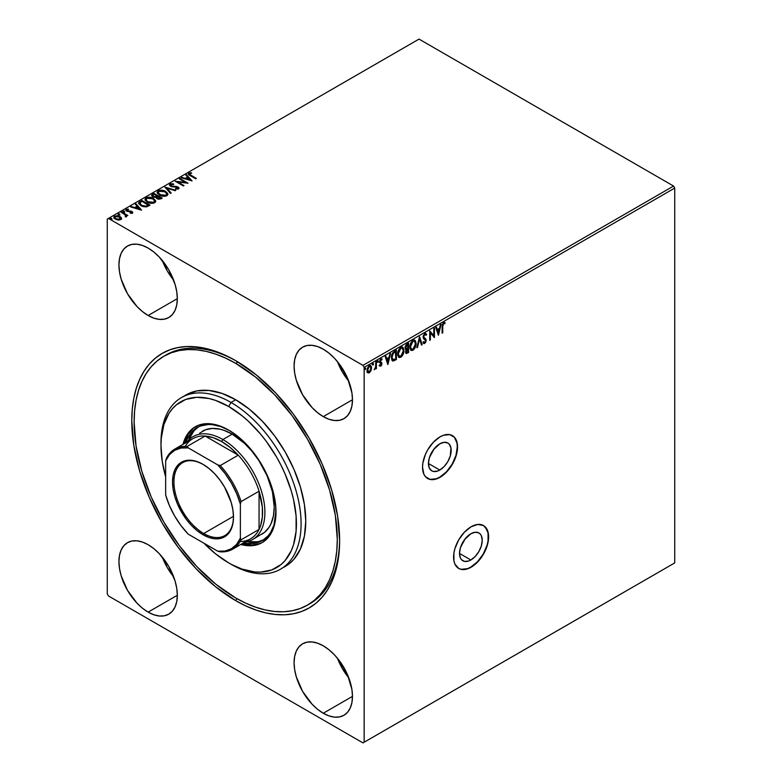<?xml version="1.0" encoding="UTF-8"?>
<svg xmlns="http://www.w3.org/2000/svg" width="782" height="782" viewBox="0 0 782 782"><rect width="100%" height="100%" fill="white"/><g stroke="black" fill="none" stroke-linecap="round" stroke-linejoin="round"><path stroke-width="1.17" d="M439.807 470.05A16.07 9.276 -60 0 1 431.772 470.842A16.07 9.276 -60 0 1 429.308 457.969A16.07 9.276 -60 0 1 439.807 443.814L444.156 442.299L447.842 443.013L449.249 444.186L450.95 447.939L450.305 455.886L447.842 461.566L444.156 466.541L439.807 470.05L437.588 471.077L433.492 471.478L431.772 470.842L429.308 468.007L428.448 463.491L439.807 470.05L428.448 463.491L429.308 457.969L433.492 449.67L439.807 443.814A16.07 9.276 -60 0 1 447.842 443.013A16.07 9.276 -60 0 1 450.305 455.886A16.07 9.276 -60 0 1 439.807 470.05M470.872 559.98A16.07 9.276 -60 0 1 462.836 560.772A16.07 9.276 -60 0 1 460.373 547.899A16.07 9.276 -60 0 1 470.872 533.744L475.212 532.229L478.897 532.943L480.314 534.116L481.36 535.778L482.23 540.303L481.36 545.816L478.897 551.496L475.212 556.471L470.872 559.98L468.653 561.007L464.557 561.408L461.419 559.599L460.373 557.937L459.503 553.421L470.872 559.98L459.503 553.421L460.373 547.899L464.557 539.6L470.872 533.744A16.07 9.276 -60 0 1 478.897 532.943A16.07 9.276 -60 0 1 481.36 545.816A16.07 9.276 -60 0 1 470.872 559.98M458.604 568.377A24.77 14.301 120 0 0 470.872 567.087L471.096 567.224A24.77 14.301 -60 0 1 458.711 568.446A24.77 14.301 -60 0 1 454.919 548.602A24.77 14.301 -60 0 1 471.096 526.775L464.4 532.18L458.711 539.844L454.919 548.602L453.922 552.972L453.922 560.86L454.919 564.076L458.711 568.446L461.37 569.433L467.685 568.807L474.518 564.858L477.802 561.808L480.832 558.192L485.661 549.824L488.281 541.027L488.281 533.129L487.284 529.913L483.481 525.543L477.802 524.439L471.096 526.775A24.77 14.301 -60 0 1 483.481 525.543A24.77 14.301 -60 0 1 487.284 545.396A24.77 14.301 -60 0 1 471.096 567.224L470.872 567.087A24.77 14.301 120 0 0 487.02 545.367A24.77 14.301 120 0 0 483.364 525.475M427.539 478.447A24.77 14.301 120 0 0 439.807 477.157L440.041 477.284A24.77 14.301 -60 0 1 427.656 478.516A24.77 14.301 -60 0 1 423.864 458.663A24.77 14.301 -60 0 1 440.041 436.845L433.336 442.25L427.656 449.914L425.476 454.234L422.867 463.032L422.524 467.177L423.864 474.146L425.476 476.707L430.315 479.503L436.62 478.877L443.462 474.928L446.747 471.878L452.426 464.215L454.606 459.894L457.216 451.097L457.216 443.198L454.606 437.421L449.767 434.626L443.462 435.251L440.041 436.845A24.77 14.301 -60 0 1 452.426 435.613A24.77 14.301 -60 0 1 456.219 455.466A24.77 14.301 -60 0 1 440.041 477.284L439.807 477.157A24.77 14.301 120 0 0 455.955 455.437A24.77 14.301 120 0 0 452.309 435.545M236.878 361.352A143.663 82.941 -120 0 0 165.051 355.585A143.663 82.941 60 0 1 166.204 354.891A143.663 82.941 60 0 1 236.878 361.352M235.705 360.658L225.519 355.36L215.431 351.265L205.539 348.41L195.93 346.837L186.712 346.553L177.964 347.55L169.782 349.837L162.216 353.386L155.374 358.156L149.294 364.109L144.054 371.176L139.695 379.309L136.254 388.41L133.781 398.4L132.285 409.191L131.787 420.657L133.781 445.222L139.695 471.145L149.294 497.44L162.216 523.09L177.964 547.097L195.93 568.563L215.431 586.647L235.705 600.654A146.967 84.847 60 0 1 131.787 420.657A146.967 84.847 60 0 1 235.705 360.658L235.705 360.658A146.967 84.847 60 0 1 339.623 540.655L337.628 516.091L331.715 490.167L322.106 463.882L309.183 438.233L293.436 414.216L275.469 392.76L255.978 374.676L235.705 360.658M236.878 598.631L235.705 600.654L245.89 605.962L255.978 610.058L265.87 612.902L275.469 614.486L284.687 614.769L293.436 613.762L301.627 611.485L309.183 607.937L316.036 603.166L322.106 597.213L327.355 590.136L331.715 582.013L335.146 572.903L337.628 562.913L339.124 552.131L339.623 540.655A146.967 84.847 60 0 1 235.705 600.654L236.878 598.631M162.324 260.523A41.28 23.831 -120 0 0 173.643 280.132L167.192 270.787L162.324 260.523M148.13 315.498A41.28 23.831 60 0 1 121.161 279.115A41.28 23.831 60 0 1 127.486 246.037A41.28 23.831 60 0 1 148.13 248.08L142.432 245.44L136.958 244.199L131.914 244.395L127.486 246.037L123.859 249.047L121.161 253.319L119.499 258.686L118.942 264.932L119.499 271.833L121.161 279.115L127.486 293.709L136.958 306.476L142.432 311.559L148.13 315.498L153.829 318.137L159.303 319.379L164.347 319.173L168.775 317.541L172.402 314.53L175.1 310.258L176.761 304.892L177.319 298.646L148.13 315.498L177.319 298.646L176.761 291.745L175.1 284.462L168.775 269.868L159.303 257.092L153.829 252.019L148.13 248.08A41.28 23.831 60 0 1 175.1 284.462A41.28 23.831 60 0 1 168.775 317.541A41.28 23.831 60 0 1 148.13 315.498M162.324 557.146A41.28 23.831 -120 0 0 173.643 576.754L167.192 567.409L162.324 557.146M148.13 612.12A41.28 23.831 60 0 1 121.161 575.738A41.28 23.831 60 0 1 127.486 542.659A41.28 23.831 60 0 1 148.13 544.702L142.432 542.063L136.958 540.821L131.914 541.017L127.486 542.659L123.859 545.67L121.161 549.942L119.499 555.308L118.942 561.554L119.499 568.455L121.161 575.738L127.486 590.332L136.958 603.108L142.432 608.181L148.13 612.12L153.829 614.76L159.303 616.001L164.347 615.805L168.775 614.163L172.402 611.153L175.1 606.881L176.761 601.514L177.319 595.268L148.13 612.12L177.319 595.268L176.761 588.367L175.1 581.085L168.775 566.491L159.303 553.715L153.829 548.641L148.13 544.702A41.28 23.831 60 0 1 175.1 581.085A41.28 23.831 60 0 1 168.775 614.163A41.28 23.831 60 0 1 148.13 612.12M337.462 658.268A41.28 23.831 -120 0 0 348.792 677.877L342.34 668.532L337.462 658.268M323.279 713.243A41.28 23.831 60 0 1 296.31 676.86A41.28 23.831 60 0 1 302.634 643.782A41.28 23.831 60 0 1 323.279 645.824L317.58 643.185L312.106 641.944L307.062 642.139L302.634 643.782L299.007 646.792L296.31 651.064L294.648 656.43L294.081 662.677L294.648 669.578L296.31 676.86L302.634 691.444L312.106 704.22L317.58 709.303L323.279 713.243L328.968 715.882L334.452 717.123L339.496 716.918L343.914 715.286L347.55 712.275L350.248 708.003L351.91 702.637L352.467 696.381L323.279 713.243L352.467 696.381L351.91 689.48L347.55 674.817L339.496 660.868L334.452 654.837L328.968 649.764L323.279 645.824A41.28 23.831 60 0 1 350.248 682.207A41.28 23.831 60 0 1 343.914 715.286A41.28 23.831 60 0 1 323.279 713.243M337.462 361.646A41.28 23.831 -120 0 0 348.792 381.254L342.34 371.909L337.462 361.646M323.279 416.62A41.28 23.831 60 0 1 296.31 380.238A41.28 23.831 60 0 1 302.634 347.159A41.28 23.831 60 0 1 323.279 349.202L317.58 346.563L312.106 345.321L307.062 345.517L302.634 347.159L299.007 350.17L296.31 354.442L294.648 359.798L294.081 366.054L294.648 372.955L296.31 380.238L302.634 394.822L312.106 407.598L317.58 412.681L323.279 416.62L328.968 419.26L334.452 420.501L339.496 420.296L343.914 418.663L347.55 415.653L350.248 411.381L351.91 406.014L352.467 399.758L323.279 416.62L352.467 399.758L351.91 392.857L347.55 378.195L339.496 364.246L334.452 358.215L328.968 353.141L323.279 349.202A41.28 23.831 60 0 1 350.248 385.575A41.28 23.831 60 0 1 343.914 418.663A41.28 23.831 60 0 1 323.279 416.62M107.261 219.097L107.261 593.919L107.261 219.097L419.025 39.1L673.566 186.057L362.975 365.38L108.434 218.422L362.975 365.38L364.148 367.403L674.739 188.081L674.739 562.903L364.148 742.226L364.148 367.403L364.148 742.226L362.975 742.9L673.566 563.578L362.975 742.9L108.434 595.943L362.975 742.9L674.739 562.903L673.566 563.578L674.739 562.903L674.739 188.081L364.148 367.403L362.975 365.38L673.566 186.057L674.739 188.081L673.566 186.057L419.025 39.1L107.261 219.097M370.404 365.429L370.971 370.688L371.45 366.738L370.287 365.409L369.28 365.663L367.286 368.566L367.12 371.743L368.772 373.024L370.971 370.688L370.502 370.414L368.811 372.535L369.28 372.809L370.971 370.688L371.587 367.882L370.648 365.536L369.28 365.663L366.973 370.551L367.442 372.652M376.406 361.675L375.78 362.037L375.575 367.305L374.314 369.749L375.78 367.921L375.78 368.928L376.406 368.566L376.406 361.675L375.78 362.037L375.673 366.778L374.207 369.72L375.78 367.921L375.78 368.928L376.406 368.566L376.406 361.675M380.648 363.19L381.333 364.07L379.544 365.898L380.766 366.172L381.675 365.047L381.851 362.926L380.189 361.128L382.163 359.163L381.069 358.87L380.062 359.837L379.661 362.477L381.293 364.412L379.544 365.898L380.766 366.172L379.084 365.624M394.519 351.216L392.632 352.956L391.469 356.328L391.782 359.964L392.984 361.04L396.415 359.554L396.415 350.121L394.519 351.216C392.339 352.819 391.293 354.95 391.391 357.618L393.238 361.049L396.415 359.554L396.415 350.121L394.519 351.216M408.575 343.103L406.122 344.725L405.125 346.807L405.203 348.889L406.298 349.505L405.535 351.949L406.288 353.542L408.575 352.535L408.575 343.103L406.943 344.041L405.008 347.834L406.298 349.505L405.535 351.949L406.102 353.474L408.575 352.535L408.575 343.103M419.582 336.749L416.855 347.755L417.539 347.364L419.523 339.056L421.508 345.067L422.202 344.676L419.475 336.807L416.855 347.755L417.539 347.364L419.523 339.056L421.508 345.067L422.202 344.676L419.582 336.749M433.824 328.518L433.824 335.537L429.738 330.874L429.738 340.317L430.374 339.955L430.374 332.917L434.46 337.589L434.46 328.157L433.824 328.518L433.824 335.537L429.738 330.874L429.738 340.317L430.374 339.955L430.374 332.917L434.46 337.589L434.46 328.157L433.824 328.518M444.616 322.516L444.362 323.474L443.14 323.328L442.27 326.27L442.739 326.534L443.062 324.237L443.717 323.543L444.831 323.738L445.144 322.829L443.599 322.634L442.27 324.618L442.104 333.181L442.739 332.819L442.27 326.27L442.739 332.819L442.739 326.534L443.609 323.601L444.831 323.738L444.831 322.614M438.438 335.292L441.058 324.344L440.374 324.735L439.533 328.254L437.236 329.574L436.395 327.032L435.711 327.433L438.438 335.292L441.058 324.344L440.374 324.735L439.533 328.254L437.236 329.574L436.395 327.032L435.711 327.433L438.438 335.292M424.763 333.513L423.042 336.837L423.443 338.508L425.525 340.502L424.909 342.36L423.629 341.91L423.14 342.77L424.186 343.621L425.828 342.076L426.161 340.053L423.873 337.521L423.756 336.016L424.812 334.452L426.082 335.292L426.601 334.51L425.701 333.376L424.763 333.513L423.033 337.062L425.555 340.815L424.724 342.487L423.629 341.91L423.14 342.77L424.714 343.454L426.18 340.414L423.668 336.71L424.812 334.452L425.457 334.432L424.343 334.188L426.082 335.292L426.601 334.51L425.819 333.435L424.763 333.513M414.587 340.053L416.122 343.425L415.359 340.639L413.688 340.023L412.241 340.864L410.003 345.312L410.003 348.694L411.606 350.561L413.737 349.662L415.75 346.006L415.653 343.151C415.701 345.82 414.665 348.078 412.544 349.945L413.013 350.219C415.134 348.352 416.161 346.084 416.122 343.425L414.822 340.17L412.964 340.326C410.833 342.164 409.788 344.422 409.836 347.1L411.117 350.385L413.013 350.219L410.892 350.228M402.427 347.071L403.962 350.444L403.199 347.648L401.537 347.042L400.081 347.882L397.852 352.33L397.852 355.712L399.455 357.579L401.586 356.68L403.6 353.024L403.492 350.17C403.541 352.838 402.505 355.096 400.394 356.963L400.863 357.237C402.974 355.37 404.011 353.102 403.962 350.444L402.671 347.188L400.814 347.335C398.683 349.183 397.637 351.441 397.676 354.109L398.967 357.403L400.863 357.237L398.732 357.247M387.931 364.451L390.55 353.503L389.866 353.904L389.025 357.413L386.728 358.733L385.888 356.191L385.203 356.592L387.823 364.52L390.55 353.503L389.866 353.904L389.025 357.413L386.728 358.733L385.888 356.191L385.203 356.592L387.931 364.451M377.403 360.434L378.4 361.186L377.647 360.913L377.481 362.242L378.263 361.783L377.931 360.922L377.403 362.007L377.872 362.281L378.4 361.186L377.872 360.707L377.344 361.792L377.872 362.281L376.885 361.528M372.584 363.219L373.571 363.835L372.828 363.689L372.652 365.018L373.444 364.568L373.112 363.698L372.584 364.793L373.053 365.057L373.571 363.972L373.053 363.483L372.525 364.578L373.053 365.057L372.056 364.304M364.725 367.755L365.712 368.381L364.969 368.234L364.793 369.563L365.585 369.104L365.253 368.244L364.725 369.329L365.194 369.603L365.712 368.508L365.194 368.029L364.666 369.114L365.194 369.603L364.197 368.84M113.859 217.464L114.622 216.067L113.83 217.191L115.394 219.175L118.131 220.045L120.809 219.634L121.513 218.09L120.975 217.23L117.417 215.666L114.172 216.409L113.928 217.679L114.895 218.852L118.854 220.094L121.054 219.478L121.513 218.09L121.562 218.784M121.855 212.02L121.23 212.381L125.491 215.07L125.531 216.673L126.489 216.252L126.322 215.324L127.828 215.461L121.855 212.02L127.368 215.734L121.855 212.02L121.23 212.381L125.188 214.776L125.531 216.673L126.215 216.516L126.322 215.324L127.828 215.461L121.855 212.02M131.22 213.251L131.523 212.606L130.086 212.714L132.295 213.007L132.178 211.58L127.222 210.759L126.792 209.996L128.522 209.625L128.326 209.097L126.225 209.371L125.804 210.29L126.87 211.267L131.562 211.971L130.232 213.222L132.725 212.401M139.978 201.56L138.825 202.518L138.756 203.672L142.041 206.262L146.185 206.907L150.046 205.177L141.874 200.456L138.639 203.125L140.828 205.666L146.566 206.849L150.046 205.177L141.874 200.456L149.577 205.451L141.874 201.003L139.978 202.098L139.978 201.56M156.165 197.299L157.133 198.745L161.043 198.824L162.206 198.159L154.025 193.437L151.757 194.962L152.783 196.839L156.165 197.299L156.693 198.442L158.609 199.273L162.206 198.159L154.025 193.437L161.737 198.433L154.025 193.437L151.64 195.392L152.783 196.839L156.136 197.514M165.031 187.094L170.476 193.379L171.16 192.988L166.947 188.257L175.139 190.691L175.823 190.3L164.924 187.152L170.476 193.379L171.16 192.988L166.947 188.257L175.139 190.691L175.823 190.3L165.031 187.094M179.283 178.863L185.363 182.372L175.197 181.219L183.369 185.94L183.995 185.578L177.905 182.059L188.081 183.213L179.909 178.501L179.283 178.863L185.363 182.372L175.197 181.219L183.369 185.94L183.995 185.578L177.905 182.059L188.081 183.213L179.909 178.501L179.283 178.863M188.345 174.132L188.843 173.096C188.022 174.063 188.482 174.904 190.212 175.618L195.735 178.804L196.36 178.443L189.527 174.308L189.694 173.575L191.639 173.301L191.336 172.754L188.843 173.096L188.57 174.474L195.735 178.804L196.36 178.443L190.925 175.295L190.925 175.842L195.891 178.707L190.925 175.842L189.694 173.575L191.639 173.301L191.336 172.754L188.843 173.096L188.286 173.848M192.069 180.916L186.517 174.689L185.833 175.08L187.612 177.084L185.314 178.404L181.854 177.377L181.17 177.768L192.069 180.916L186.517 174.689L185.833 175.08L187.612 177.084L185.314 178.404L181.854 177.377L181.17 177.768L192.069 180.916M170.887 184.972L171.131 186.429L170.887 184.435L173.536 184.484L173.633 183.946L170.007 183.975L169.469 185.148L171.356 186.624L177.514 187.397L177.885 188.354L175.579 188.501L175.598 189.078L178.56 188.961L178.687 187.445L176.546 186.487L171.356 186.008L170.701 184.572L173.536 184.484L173.633 183.946L170.603 183.741L170.007 184.513L173.633 184.484L170.007 184.513L170.007 183.975L169.411 184.826L170.496 186.253L177.514 187.397L177.729 188.472L175.579 188.501L175.598 189.078L178.56 188.961L179.068 188.198M157.192 192.567L158.208 190.788L157.172 192.294L159.372 195.08C161.688 196.458 164.181 196.673 166.849 195.715L167.866 194.2L164.846 191.023L160.007 190.221L157.593 191.267L157.622 193.594L161.014 195.823L165.041 196.292L167.465 195.236L167.71 193.477L165.628 191.424L167.847 194.464M145.032 199.586L146.058 197.807L145.012 199.312L147.221 202.098C149.538 203.476 152.031 203.691 154.699 202.734L155.706 201.218L152.695 198.042L147.857 197.24L145.432 198.286L145.472 200.612L148.863 202.841L152.881 203.31L155.305 202.255L155.55 200.495L153.468 198.442L155.686 201.482M141.562 210.075L136.009 203.848L135.325 204.239L137.104 206.243L134.807 207.562L131.347 206.536L130.662 206.937L141.454 210.143L136.009 203.848L135.325 204.239L137.104 206.243L134.807 207.562L131.347 206.536L130.662 206.937L141.562 210.075M123.38 212.342L123.224 211.111L123.38 211.805L124.582 211.893L123.849 211.013L123.057 211.472L124.289 211.99L124.426 211.199L124.582 212.43M118.561 215.128L118.405 213.887L118.561 214.591L119.763 214.679L119.02 213.799L118.238 214.248L119.626 214.737L119.607 213.985L119.763 215.216M110.702 219.664L110.545 218.432L110.702 219.126L111.904 219.214L111.161 218.334L110.379 218.784L111.611 219.312L111.748 218.52L111.904 219.752M108.434 595.943L107.261 593.919L108.434 595.943M308.695 604.388A143.663 82.941 -120 0 0 339.613 539.297A143.663 82.941 60 0 1 309.868 603.724L307.531 605.072A143.663 82.941 60 0 1 235.705 597.956A143.663 82.941 60 0 1 141.855 471.36A143.663 82.941 60 0 1 163.868 356.24A143.663 82.941 60 0 1 235.705 363.356A143.663 82.941 60 0 1 329.554 489.952A143.663 82.941 60 0 1 307.531 605.072L300.151 608.543L292.145 610.771L283.592 611.759L274.58 611.475L265.196 609.931L255.518 607.145L245.665 603.147L235.705 597.956L215.881 584.262L196.829 566.588L179.264 545.611L163.868 522.132L151.239 497.059L141.855 471.36L136.068 446.023L134.123 422.006L134.612 410.794L136.068 400.257L138.492 390.482L141.855 381.587L146.117 373.64L151.239 366.729L157.182 360.913L163.868 356.24L171.258 352.78L179.264 350.541L187.817 349.564L196.829 349.847L206.213 351.382L215.881 354.168L225.744 358.176L235.705 363.356L238.011 362.027L235.705 363.356L255.518 377.051L274.58 394.734L292.145 415.711L307.531 439.191L320.17 464.254L329.554 489.952L335.341 515.299L337.286 539.306L336.798 550.528L335.341 561.065L332.917 570.831L329.554 579.736L325.292 587.683L320.17 594.594L314.227 600.41L307.531 605.072M188.843 173.096L188.843 173.633L191.336 173.291L191.336 172.754L191.346 173.311L189.381 173.418L188.296 174.298M189.508 174.278L189.694 173.575M189.694 174.122L190.925 175.842L189.459 174.337M181.786 177.954L181.854 177.377L181.854 177.915L185.314 178.941L187.612 177.084L185.314 178.941L181.786 177.954M186.145 175.442L186.517 174.689L191.522 180.847L186.145 175.442M186.419 179.274L190.046 180.349L190.046 179.811L186.419 178.736L186.419 179.274L190.046 180.349L190.046 179.811L186.419 178.736L188.179 177.719L190.046 179.811L188.179 177.719L186.419 179.274M179.752 179.127L179.909 178.501L187.103 183.193L179.752 179.127M177.905 182.597L183.535 185.842L177.905 182.597M176.165 181.776L185.363 182.91L185.363 182.372L185.363 182.91L176.165 181.776M170.496 185.422L170.887 184.435M172.138 186.233L171.131 185.891L172.138 186.781L172.138 186.233L172.138 186.781L174.484 186.927L174.484 186.39L172.138 186.233M176.546 186.487L174.484 186.39L174.484 186.927L176.546 187.025L176.546 186.487L178.11 187.553L176.546 186.487M178.56 188.961L178.11 187.015L179.019 188.472M175.579 189.039L177.729 189.009L177.514 187.934L177.729 189.009L175.579 189.039M177.514 187.397L177.729 188.472M178.013 188.462L177.729 189.009M178.687 187.983L176.761 187.064L171.6 186.644L170.476 185.52M165.471 187.758L175.207 190.652L165.471 187.758M166.947 188.794L170.847 193.174L166.947 188.794M165.628 191.424C163.33 190.065 160.857 189.85 158.208 190.788L158.208 191.326C160.857 190.388 163.33 190.603 165.628 191.961L165.628 191.424M167.856 194.61L165.98 192.186L162.07 190.788L158.599 191.131L157.172 192.968M166.683 193.975L165.989 195.793L162.861 196.214L159.724 195.08L158.218 193.125M158.247 192.792L159.381 191.101L162.959 190.984L166.038 192.548L166.781 193.819L166.478 194.855L164.523 195.686L161.317 195.314L158.247 192.792L160.007 195.256L158.218 192.538L159.069 191.258L165.002 191.785L166.791 194.014L165.989 195.246L160.007 194.718L160.007 195.256L165.989 195.793L166.771 194.268M151.688 195.666L152.392 194.386L152.392 194.923L154.025 193.985L151.649 195.842M156.957 196.771L154.24 197.338L152.705 196.106L153.419 197.015L155.862 197.289L156.957 196.223L156.957 196.771M152.91 196.605L152.705 196.116M157.123 197.787L157.749 198.911L157.749 198.374L157.749 198.911L160.085 198.951L160.085 198.413L157.749 198.374L157.045 197.504L158.111 196.526L160.73 198.579L160.73 198.042L159.831 199.087L158.277 199.146L157.172 198.403L157.27 197.621M157.28 196.047L155.862 197.289L155.862 196.751L153.419 196.478L153.419 197.015L152.705 195.568L154.24 194.288L157.28 196.585L157.28 196.047L155.227 196.869L153.419 196.478L152.764 195.324L154.24 194.288L157.28 196.047M160.085 198.413L158.277 198.608L157.094 197.299L158.111 196.526L160.73 198.042L160.085 198.413M153.468 198.442C151.17 197.084 148.697 196.869 146.058 197.807L146.058 198.345C148.697 197.406 151.17 197.621 153.468 198.98L153.468 198.442M155.706 201.629L153.829 199.205L149.919 197.807L146.244 198.237L145.022 199.987M154.523 200.994L154.103 202.626L151.698 203.291L148.472 202.597L146.43 201.082M146.087 199.811L147.231 198.12L150.799 198.002L153.878 199.566L154.474 201.648L153.155 202.548L150.701 202.685L147.563 201.56L146.087 199.811L147.847 202.274L146.058 199.557L146.918 198.276L152.842 198.804L154.641 201.033L153.829 202.264L147.847 201.736L147.847 202.274L153.829 202.812L154.611 201.287M138.668 203.398L139.978 202.098L138.639 203.633M139.929 203.33L141.454 205.842L141.454 205.304L141.454 205.842L146.126 206.751L146.126 206.204L146.126 206.751L148.58 205.598L148.58 205.06L146.126 206.204L141.454 205.304L139.929 202.792L142.08 201.306L148.58 205.598L146.126 206.751L143.585 206.692L140.565 205.226L139.792 203.613M139.753 203.887L139.998 202.704L142.08 201.306L148.58 205.06L145.823 206.272L143.585 206.155L140.565 204.689L139.929 202.792M131.278 207.113L131.347 206.536L131.347 207.074L134.807 208.1L137.104 206.243L134.807 208.1L131.278 207.113M135.638 204.601L136.009 203.848L141.014 210.006L135.638 204.601M135.912 208.432L139.538 209.508L139.538 208.97L135.912 207.895L135.912 208.432L139.538 209.508L139.538 208.97L135.912 207.895L137.671 206.878L139.538 208.97L137.671 206.878L135.912 208.432M125.814 210.319L126.225 209.371L126.625 211.14L131.327 211.795L131.2 213.261M131.327 211.795L131.523 212.606M132.295 213.007L131.923 211.414L131.923 211.951L130.799 211.541L131.923 211.951L130.799 210.993L130.799 211.541L129.225 211.502L130.799 211.541L130.799 210.993L127.222 211.296L127.935 211.541L127.935 210.993L127.222 210.759L127.222 211.296L127.026 209.752L128.522 209.625L128.326 209.097L125.755 210.035M126.225 209.371L126.225 209.908L128.326 209.635M127.222 210.759L127.026 209.752M132.686 212.724L131.923 211.951L132.295 213.545M127.222 211.296L126.762 210.671M127.769 209.586L125.804 210.338M131.718 212.313L131.523 213.144M124.582 211.893L124.426 211.199L123.224 211.111L123.38 211.805M123.224 211.111L123.224 211.648L124.426 211.736L124.426 211.199M124.631 211.893L123.165 211.687M126.557 216.477L126.322 215.324L126.215 217.054M126.215 216.516L126.322 215.324M125.198 216.673L125.579 216.037M125.716 215.93L125.579 216.575L125.188 215.314M119.763 214.679L119.607 213.985L118.405 213.887L118.561 214.591M118.405 213.887L118.405 214.434L119.607 214.522L119.607 213.985M119.812 214.679L118.346 214.464M121.591 219.048L120.008 216.516L114.622 216.067L114.622 216.604L120.008 217.054L120.008 216.516L121.513 218.09M121.572 218.833L120.008 217.054L116.821 216.155L114.377 216.77L113.928 218.217M116.019 219.351L114.846 217.601L116.019 219.351L120.076 219.752L117.417 219.898L116.019 218.813L116.019 219.351M120.604 218.901L120.076 219.752L120.076 219.214L116.019 218.813L114.798 217.318L115.365 216.497L119.372 216.868L120.076 219.752L120.565 218.686M120.614 218.96L120.614 218.422L118.512 219.517L116.225 218.921L114.827 217.543L115.57 216.389L119.372 216.868L120.575 218.168L120.076 219.214M111.904 219.214L111.748 218.52L110.545 218.432L110.702 219.126M110.545 218.432L111.748 219.058L111.748 218.52M111.953 219.214L110.487 219.009M442.104 333.181L442.739 332.819L442.104 332.633L442.377 324.54L443.355 323.24L444.831 323.738L444.675 322.565L443.599 322.634L442.104 326.808L442.104 333.181M445.144 322.829L444.528 322.448M436.082 327.218L437.236 329.574L436.082 327.218M440.442 324.696L438.076 334.579L440.442 324.696M438.8 329.105L437.04 330.121L438.389 333.044L437.04 330.121L438.389 333.044L437.509 330.385L439.269 329.369L437.04 330.121L439.269 329.369L438.389 333.044L439.269 329.369L438.8 329.105M433.99 328.43L433.99 337.267L433.99 328.43M429.905 332.643L430.374 339.955L429.738 339.779L429.905 332.643M429.738 330.913L433.824 335.537L429.738 330.913M425.574 333.337L426.601 334.51L425.789 334.755L425.672 333.445M425.623 335.019L424.343 334.188L423.199 336.446L425.858 339.163L426.18 340.414L425.711 340.141L424.255 343.19L424.714 343.454L423.57 343.337M423.326 343.249L424.714 343.454M424.724 342.487L423.629 341.91M423.16 341.636L424.264 342.213L423.16 341.636M424.157 342.526L423.58 342.174M423.277 343.22L424.968 342.506L425.711 340.336L425.388 338.889L423.512 337.404M423.404 337.247L423.287 335.742L424.343 334.188M419.367 337.247L422.202 344.676L421.361 344.618L419.367 337.247M419.054 338.782L419.523 339.056L419.054 338.782L417.07 347.091L417.539 347.364L417.002 347.13L419.054 338.782M410.579 350.062L412.916 349.701L414.919 346.827L415.643 342.731L414.44 339.955M410.843 348.968L410.003 346.797L410.589 343.503L412.368 341.099L414.069 340.952M414.216 341.06L412.525 341.011L412.984 341.275L412.525 341.011L409.993 346.465L410.462 346.739L412.984 341.275L414.45 341.167L415.486 343.787L412.984 349.261L411.479 349.358L409.993 346.465L411.244 349.183M405.819 353.278L408.106 352.271L408.106 343.366L408.575 352.535L405.887 353.288M405.614 349.378L407.481 348.635L405.809 350.483L405.702 351.304L406.826 352.037L405.702 351.304L406.044 352.213M405.741 348.313L405.311 346.318L407.481 344.158L405.174 347.198L406.161 348.322M407.95 351.929L407.295 352.311L406.161 351.577L407.627 349.095L407.158 348.821L407.95 348.909L407.481 348.635L407.95 351.929L407.295 352.311L406.161 351.577L406.767 349.769L407.95 348.909L407.95 351.929M405.887 350.258L405.702 351.304M406.63 348.586L405.174 347.198L405.643 347.472L407.227 344.842L406.757 344.579L407.95 344.432L407.481 344.158L407.95 347.941L406.63 348.586L405.643 347.472L407.95 344.432L407.95 347.941L405.868 348.342M407.295 352.311L406.435 352.438L406.161 351.577M398.419 357.081L400.755 356.719L402.769 353.845L403.483 349.75L402.29 346.973M399.016 356.181L397.872 354.148L398.429 350.522L400.218 348.117L401.909 347.97M402.056 348.078L400.364 348.029L400.834 348.293L400.364 348.029L397.843 353.484L398.302 353.757L400.834 348.293L402.3 348.185L403.336 350.805L400.834 356.279L399.328 356.377L397.843 353.484L399.084 356.201M392.29 360.717L395.956 359.29L395.956 350.385L396.415 359.554L393.238 361.049L392.3 360.717M392.535 360.883L393.238 361.049M392.359 359.515L391.567 357.511L391.929 354.598L392.965 352.78L395.321 351.177L395.79 358.948L392.691 359.671M393.571 359.964L392.251 358.928L392.153 355.8L393.063 353.513L395.79 351.45L395.321 351.177L392.965 352.78L393.434 353.053L392.965 352.78L391.547 356.993L392.017 357.257L393.434 353.053L395.79 351.45L395.79 358.948L393.571 359.964L391.547 356.993L393.102 359.7M385.575 356.377L386.728 358.733L385.575 356.377M389.935 353.865L387.569 363.738L389.935 353.865M388.292 358.264L386.533 359.28L387.882 362.213L386.533 359.28L387.882 362.213L387.002 359.544L388.762 358.537L386.533 359.28L388.762 358.537L387.882 362.213L388.762 358.537L388.292 358.264M379.544 365.898L380.766 366.172L381.958 363.679L380.179 361.333L380.942 359.779L381.812 360.003L381.89 358.909M380.726 365.35L379.915 365.086M379.446 364.823L380.257 365.077M381.636 358.811L382.163 359.163L380.873 358.967L379.544 361.734L381.176 363.532M380.717 363.259L379.29 362.408M379.759 362.672L380.58 363.131M382.163 359.163L381.372 359.671L381.587 358.762M381.264 359.652L381.812 360.003M381.342 359.74L380.482 359.505L379.71 361.059L381.753 362.731L380.326 361.9M380.942 359.779L380.482 359.505L380.981 359.456M380.492 362.046L379.71 361.059L380.482 359.505M381.753 362.731L381.958 363.679L381.489 363.405L380.296 365.908L380.766 366.172M379.593 365.986L381.205 364.774L381.137 362.271M377.344 361.792L377.872 362.281M378.4 361.186L377.872 360.707M377.344 362.037L377.902 360.668M375.937 361.939L376.406 368.566L375.78 368.39L375.937 361.939M372.525 364.578L373.053 365.057M373.571 363.972L373.053 363.483M372.525 364.823L373.082 363.444M367.589 372.643L368.811 372.535L367.12 372.379M367.628 372.74L369.788 371.665L371.118 367.618L371.587 367.882L370.306 365.35M368.058 371.831L367.159 370.355L367.53 367.921L368.811 366.24L369.984 366.308M369.28 371.958L368.234 371.958L367.139 369.906L367.599 370.179L369.28 366.514L368.811 366.24L370.033 366.347L370.932 367.794L370.56 370.248L369.28 371.958L367.599 370.179L369.28 366.514L370.277 366.445L370.951 368.244L369.28 371.958L368.107 371.841M370.023 366.347L368.811 366.24L367.139 369.906L368.811 371.685M364.666 369.114L365.194 369.603M365.712 368.508L365.194 368.029M364.666 369.358L365.223 367.99M410.462 346.739L411.87 342.32L413.277 341.128L414.538 341.216L415.486 344.139L414.098 348.205L411.635 349.427L410.462 346.739M398.302 353.757L399.71 349.339L401.127 348.146L402.378 348.234L403.326 351.147L401.938 355.224L399.485 356.445L398.302 353.757M123.341 580.889L123.136 582.072M430.08 479.366L436.395 478.74L439.807 477.157L446.512 471.742L452.192 464.078L455.984 455.329L457.323 446.815L456.981 443.062L454.371 437.285M461.136 569.296L467.45 568.67L470.872 567.087L477.567 561.672L483.247 554.008L487.049 545.259L488.046 540.89L488.046 533.001L485.427 527.215M461.214 545.504A16.07 9.276 120 0 0 464.87 539.179A16.07 9.276 -60 0 1 461.214 545.504M430.159 455.574A16.07 9.276 120 0 0 433.815 449.249A16.07 9.276 -60 0 1 430.159 455.574M160.984 444.274A99.079 57.203 60 0 1 181.492 397.549A99.079 57.203 60 0 1 231.032 402.456L228.696 406.503A95.775 55.297 60 0 1 296.417 523.803A95.775 55.297 60 0 1 228.696 562.903L231.032 564.252A99.079 57.203 -120 0 0 301.09 523.803A99.079 57.203 -120 0 0 231.032 402.456A99.079 57.203 60 0 1 295.762 489.767A99.079 57.203 60 0 1 280.572 569.159A99.079 57.203 60 0 1 231.032 564.252L241.912 569.032L254.609 571.916L260.621 572.101L271.657 569.961L281.051 564.536L285.01 560.665L291.266 550.753L293.504 544.819L296.095 531.281L296.095 515.954L293.504 499.424L291.266 490.901L285.01 473.765L281.051 465.319L276.584 457.059L266.32 441.41L260.621 434.166L248.353 421.224L241.912 415.633L228.696 406.503L215.49 400.374L209.038 398.517L196.771 397.305L185.735 399.446L176.351 404.871L172.392 408.751L168.971 413.355L163.888 424.587L161.297 438.125L160.975 445.603L162.275 461.615L165.647 476.834A95.775 55.297 60 0 1 160.975 445.603A95.775 55.297 60 0 1 228.696 406.503L231.032 402.456L235.705 399.758L231.032 402.456A99.079 57.203 -120 0 0 160.975 442.905L160.975 445.603M202.479 431.195L202.479 431.195A59.452 34.32 60 0 1 232.205 434.147L244.404 443.277L252.019 451.312L258.871 460.559L267.151 475.896L272.429 491.819L274.238 506.951L273.426 515.954L271.031 523.676L269.272 526.97L264.697 532.239L252.586 539.56A59.452 34.32 60 0 1 244.795 542.141A59.452 34.32 -120 0 0 263.319 498.271A59.452 34.32 -120 0 0 222.86 439.533L221.687 441.556A57.8 33.372 60 0 1 238.246 455.163A57.8 33.372 60 0 1 259.057 491.204A57.8 33.372 60 0 1 259.057 529.434A57.8 33.372 60 0 1 240.162 541.506M185.852 442.71A65.229 37.663 60 0 1 197.25 427.539A65.229 37.663 60 0 1 229.282 430.442M198.442 426.904A65.229 37.663 -120 0 0 188.579 440.188L193.848 430.95L198.442 426.904M195.852 426.454A66.881 38.611 -120 0 0 184.141 443.687L188.159 434.215L193.31 428.282M182.978 444.362A66.881 38.611 60 0 1 195.256 426.786A66.881 38.611 60 0 1 228.696 430.1L237.924 436.473L246.799 444.704L254.971 454.469L262.136 465.398L270.406 483.041L273.954 494.977L275.763 506.521L275.763 517.225L273.954 526.687L270.406 534.526L268.021 537.742L262.136 542.62L254.971 545.279L246.799 545.601L240.768 544.467A66.881 38.611 60 0 0 262.136 542.62L262.136 542.62A66.881 38.611 60 0 0 272.39 489.033A66.881 38.611 60 0 0 228.696 430.1L219.468 425.819L210.602 423.805L206.409 423.678L198.696 425.173L192.137 428.956L189.381 431.664L185.011 438.585L182.978 444.362M282.849 567.712A99.079 57.203 -120 0 0 285.244 566.461A99.079 57.203 -120 0 0 300.425 487.069A99.079 57.203 -120 0 0 235.705 399.758A99.079 57.203 -120 0 0 186.165 394.851L181.492 397.549M203.985 543.246L215.49 553.773L228.696 562.903A95.775 55.297 60 0 1 203.985 543.246M280.572 569.159L289.858 563.245L293.954 559.238L300.425 548.984L304.413 536.11L305.762 521.105L304.413 504.546L300.425 487.069L293.954 469.347L285.244 452.055L274.629 435.867L262.517 421.4L249.37 409.211L235.705 399.758L222.039 393.424L208.892 390.443L196.781 390.922L186.165 394.851M259.868 543.558L252.156 545.054L241.941 543.793A66.881 38.611 -120 0 0 262.713 542.278M275.987 510.656L274.003 524.976L270.543 532.62L268.216 535.758L262.478 540.518L255.489 543.109L247.513 543.422L243.251 542.728M185.725 443.091L187.25 439.044L191.512 432.299L197.25 427.539L200.603 425.965L208.12 424.509L212.215 424.636L220.866 426.601L229.869 430.774M275.987 511.33A65.229 37.663 60 0 1 262.478 540.518A65.229 37.663 60 0 1 243.642 542.816M247.19 541.701A65.229 37.663 -120 0 0 263.622 539.805L257.825 541.76L247.19 541.701M199.703 433.13L205.529 429.768L212.381 428.438L219.996 429.191L224.004 430.344L232.205 434.147A59.452 34.32 60 0 1 271.031 486.531A59.452 34.32 60 0 1 261.921 534.165M203.359 464.547A42.111 24.31 -120 0 0 173.936 482.142A42.111 24.31 -120 0 0 203.711 533.51L203.007 534.722A43.098 24.887 60 0 1 172.539 481.937A43.098 24.887 60 0 1 203.007 464.342L208.95 468.457L214.669 473.755L219.938 480.05L224.561 487.098L231.169 502.327L232.899 509.923L233.486 517.127L232.899 523.657L231.169 529.258L228.344 533.715L224.561 536.863L219.938 538.573L214.669 538.778L208.95 537.478L203.007 534.722L197.064 530.616L191.346 525.318L186.077 519.023L177.67 504.458L174.855 496.746L173.115 489.141L172.539 481.937L173.115 475.417L174.855 469.816L177.67 465.358L181.463 462.211L186.077 460.5L191.346 460.295L197.064 461.585L203.007 464.342A43.098 24.887 60 0 1 233.486 517.127A43.098 24.887 60 0 1 203.007 534.722L203.711 533.51A42.111 24.31 60 0 1 176.204 496.404A42.111 24.31 60 0 1 182.656 462.661A42.111 24.31 60 0 1 203.359 464.547M233.476 516.325L203.711 533.51L233.476 516.325M185.236 446.375A57.8 33.372 60 0 1 205.138 436.043A57.8 33.372 60 0 1 221.687 441.556L213.232 437.695L205.138 436.043L238.246 455.163L230.152 447.47L221.687 441.556L222.86 439.533A59.452 34.32 -120 0 0 187.006 442.035A59.452 34.32 60 0 1 193.134 436.591A59.452 34.32 60 0 1 222.86 439.533L232.205 434.147L222.86 439.533A59.452 34.32 60 0 1 261.696 491.917A59.452 34.32 60 0 1 252.586 539.56M259.057 491.204L259.057 529.434L260.572 525.719L262.341 517.127L262.341 507.303L259.057 491.204L259.057 529.434L241.071 539.815L240.377 538.124L240.377 504.087L241.071 501.585L259.057 491.204A57.8 33.372 -120 0 0 238.246 455.163L220.26 465.544L217.748 464.899L188.267 447.881L187.152 446.424L205.138 436.043L238.246 455.163L220.26 465.544A57.8 33.372 60 0 1 241.071 501.585L259.057 491.204M174.816 449.083L192.792 438.692A57.8 33.372 -120 0 1 205.138 436.043L187.152 446.424L188.267 447.881A56.803 32.795 60 0 0 165.647 460.94L166.341 458.447A57.8 33.372 60 0 1 174.816 449.083A57.8 33.372 60 0 1 187.152 446.424A57.8 33.372 -120 0 0 166.341 458.447L165.647 460.94L165.647 494.986A56.803 32.795 60 0 0 188.267 534.174L217.748 551.193L220.26 551.838A57.8 33.372 -120 0 0 241.071 539.815A57.8 33.372 60 0 1 232.606 549.179A57.8 33.372 60 0 1 220.26 551.838L217.748 551.193L225.04 551.036L231.413 548.729L236.594 544.37L240.377 538.124L240.377 504.087L236.594 493.481L231.413 483.139L225.04 473.472L217.748 464.899L188.267 447.881L180.974 448.037L174.611 450.344L169.42 454.704L165.647 460.94L165.647 494.986L169.42 505.583L174.611 515.934L180.974 525.592L188.267 534.174L217.748 551.193A56.803 32.795 60 0 0 240.377 538.124L241.071 539.815L259.057 529.434A57.8 33.372 -120 0 1 250.592 538.798L232.606 549.179M233.486 516.726A42.111 24.31 60 0 1 224.766 535.602A42.111 24.31 60 0 1 203.711 533.51A42.111 24.31 -120 0 0 233.486 516.726M241.071 501.585A57.8 33.372 -120 0 0 220.26 465.544L217.748 464.899A56.803 32.795 60 0 1 240.377 504.087L241.071 501.585M178.032 188.051L178.032 188.589M157.172 192.294L157.172 192.831M158.218 192.538L158.218 193.076M166.791 194.014L166.791 194.562M157.045 197.504L157.045 198.042M152.705 195.568L152.705 196.106M145.012 199.312L145.012 199.85M146.058 199.557L146.058 200.094M154.641 201.033L154.641 201.58M126.762 210.143L126.762 210.681M123.038 211.365L123.038 211.912M118.219 214.151L118.219 214.688M113.83 217.191L113.83 217.728M114.798 217.318L114.798 217.855M110.36 218.686L110.36 219.224M163.868 356.24L166.204 354.891"/></g></svg>
